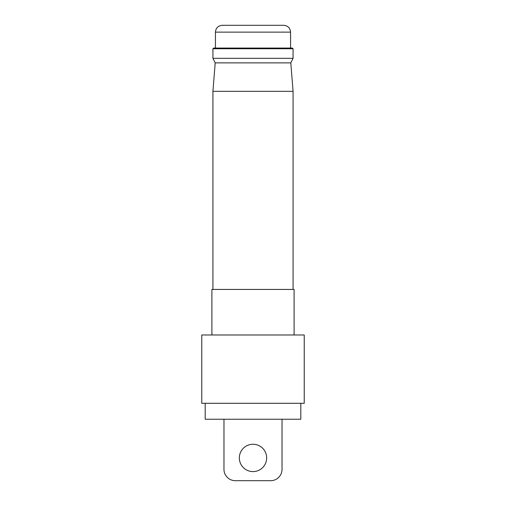 <?xml version="1.0" encoding="UTF-8"?>
<svg xmlns="http://www.w3.org/2000/svg" width="506" height="506" viewBox="0 0 506 506"><rect width="100%" height="100%" fill="white"/><g stroke="black" fill="none" stroke-linecap="round" stroke-linejoin="round"><path stroke-width="0.76" d="M215.429 32.131C215.796 28.02 218.073 25.743 222.26 25.3L283.739 25.3C287.927 25.743 290.204 28.02 290.57 32.131L215.429 32.131L215.429 48.07M300.817 403.295L300.817 419.234L205.183 419.234L205.183 403.295M211.9 334.985L211.9 289.438L294.1 289.438L294.1 334.985M253 403.295L304.232 403.295L304.232 334.985L201.767 334.985L201.767 403.295L253 403.295M212.925 48.753L213.608 48.07L292.392 48.07L293.075 48.753L212.925 48.753L212.925 58.316L293.075 58.316L293.075 48.753M212.925 289.438L212.925 91.333L215.202 62.87L290.798 62.87L293.075 58.316M212.925 91.333L293.075 91.333L290.798 62.87M239.338 457.93A13.662 13.662 0 0 0 253 471.592A13.662 13.662 0 0 0 266.662 457.93A13.662 13.662 0 0 0 253 444.268A13.662 13.662 0 0 0 239.338 457.93M281.994 419.234A3.415 3.415 0 0 1 282.032 419.733L282.032 469.315A11.385 11.385 0 0 1 270.647 480.7L235.353 480.7A11.385 11.385 0 0 1 223.968 469.315L223.968 419.733A3.415 3.415 0 0 1 224.006 419.234M290.57 32.131L290.57 48.07M293.075 289.438L293.075 91.333M215.202 62.87L212.925 58.316"/></g></svg>

